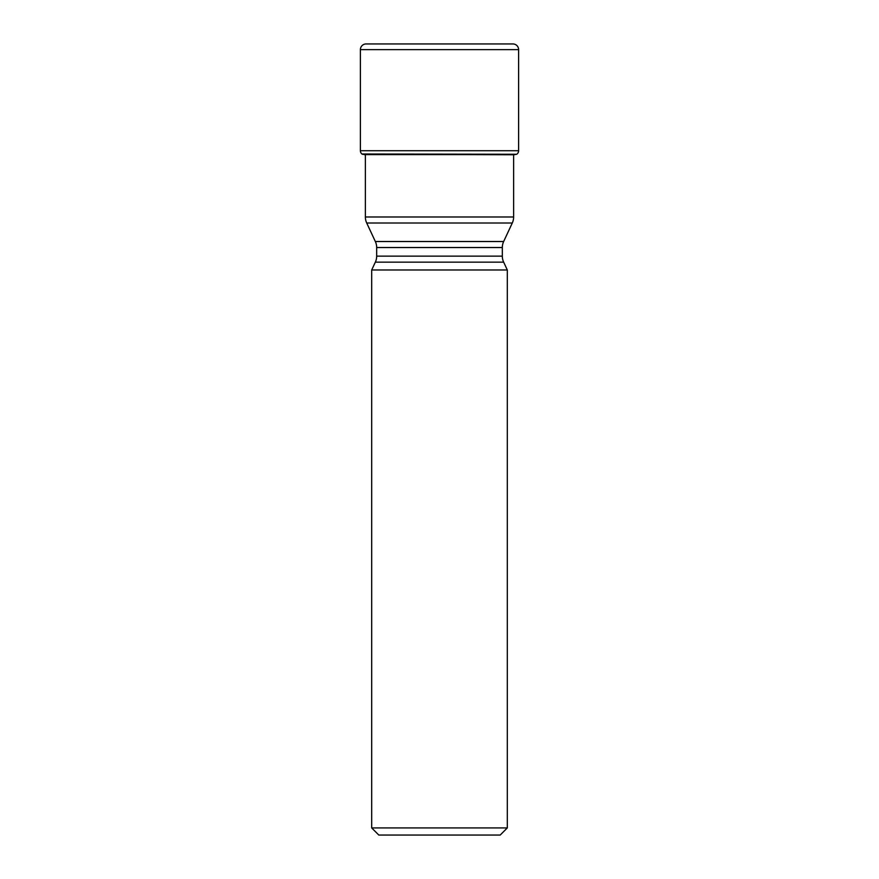<?xml version="1.0" encoding="UTF-8"?>
<svg xmlns="http://www.w3.org/2000/svg" width="879" height="879" viewBox="0 0 879 879"><rect width="100%" height="100%" fill="white"/><g stroke="black" fill="none" stroke-linecap="round" stroke-linejoin="round"><path stroke-width="1.32" d="M513.622 154.792L516.731 154.254L362.269 154.254L513.754 154.77M365.246 154.77L361.928 154.001L516.731 154.254M517.072 154.001A4.274 4.274 0 0 0 518.61 150.716L518.61 49.642A5.692 5.692 0 0 0 512.918 43.95L366.082 43.95A5.692 5.692 0 0 0 360.39 49.642L360.39 150.716A4.274 4.274 0 0 0 361.928 154.001A4.274 4.274 0 0 1 360.39 150.716L518.61 150.716M360.39 150.716L360.39 49.642A5.692 5.692 0 0 1 366.082 43.95M513.622 154.77L513.622 216.992A14.24 14.24 0 0 1 512.292 223.002L503.656 241.516A14.24 14.24 0 0 0 502.327 247.537L502.327 256.141A14.24 14.24 0 0 0 503.656 262.151L507.304 269.974L371.696 269.974L375.344 262.151L503.656 262.151M365.378 154.792L365.378 216.992A14.24 14.24 0 0 0 366.708 223.002L375.344 241.516L503.656 241.516M375.344 262.151A14.24 14.24 0 0 0 376.673 256.141L376.673 247.537A14.24 14.24 0 0 0 375.344 241.516M507.304 269.974L507.304 827.93L500.195 835.05L378.805 835.05L371.696 827.93L371.696 269.974M507.304 827.93L371.696 827.93M364.335 154.616L514.665 154.616M360.39 49.642L518.61 49.642M365.378 216.992L513.622 216.992M366.708 223.002L512.292 223.002M376.673 256.141L502.327 256.141M376.673 247.537L502.327 247.537"/></g></svg>
